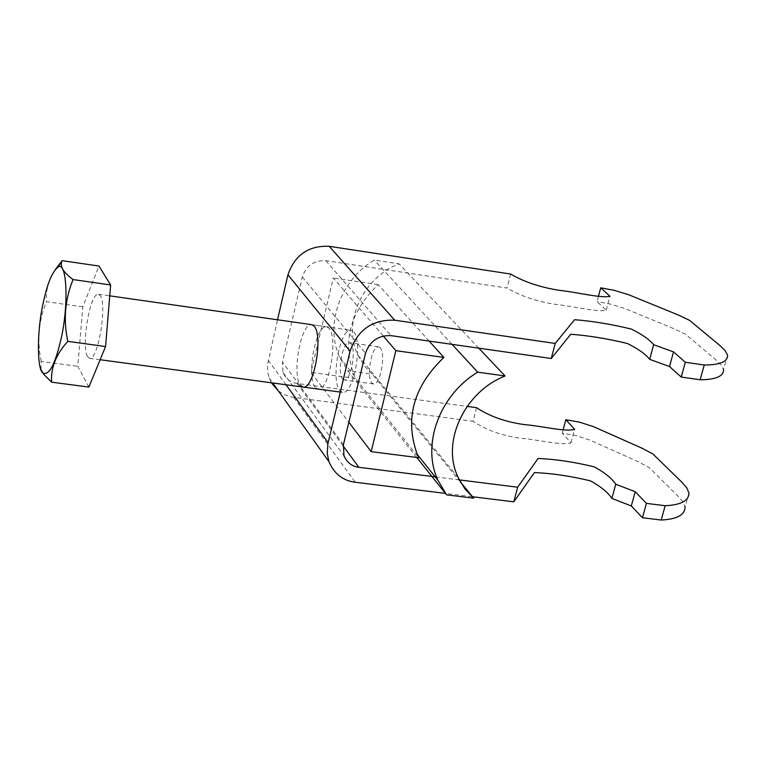 <?xml version="1.0" encoding="UTF-8"?>
<svg xmlns="http://www.w3.org/2000/svg" width="766" height="766" viewBox="0 0 766 766"><rect width="100%" height="100%" fill="white"/><g stroke="black" fill="none" stroke-linecap="round" stroke-linejoin="round"><path stroke-width="0.57" stroke-dasharray="3.83 2.87" d="M88.894 387.069L77.787 366.311L82.805 306.821L98.977 266.051M87.544 356.525L89.603 358.316C98.153 360.527 107.163 305.414 100.423 295.82L98.498 294.24C89.957 292.286 81.043 346.175 87.544 356.525M40.962 369.509L41.22 361.428L77.787 366.311M82.805 306.821L46.439 301.699C38.587 320.676 36.845 340.583 41.22 361.428M55.497 269.297C48.593 279.849 45.577 290.649 46.439 301.699M353.768 331.927C363.132 341.626 353.921 394.93 342.526 392.374L339.721 390.526C330.615 380.127 339.769 327.944 351.154 330.29L353.768 331.927M342.517 378.864L344.173 379.946C351.01 381.449 356.525 349.602 350.943 343.704L349.353 342.699C342.526 341.263 337.021 372.707 342.517 378.864M380.262 347.831L378.624 346.826C371.606 345.37 366.091 376.69 371.759 382.847L373.473 383.938C380.491 385.47 386.026 353.748 380.262 347.831M416.781 457.465L347.707 370.763L339.731 357.425C324.353 324.679 340.439 280.165 374.287 260.067L399 263.82C362.711 277.665 341.76 322.955 358.086 355.414L364.29 365.698L372.219 374.124L347.707 370.763M460.433 481.977L372.219 374.124M452.045 344.355L374.287 260.067M429.151 341.081L378.213 284.646C349.918 311.762 341.895 342.029 354.131 375.445L355.577 378.49L418.839 457.723M478.769 348.166L399 263.82M383.22 335.968L333.287 277.953L310.977 372.4L348.846 422.257M355.577 378.49L310.977 372.4M378.213 284.646L333.287 277.953M271.327 382.789L267.985 374.028L267.43 365.066L277.531 319.786M510.606 274.036L507.044 288.035L325.837 260.679C314.07 260.191 306.228 265.611 302.292 276.947L282.443 362.155L283.018 372.515C285.91 378.921 290.563 382.56 296.988 383.44L467.049 406.401M476.557 407.684L473.091 421.3L292.593 397.238L284.77 394.873L278.508 391.072M472 496.674L445.41 493.39M459.332 479.899L436.591 477.046M315.199 387.223C306.352 376.824 315.477 324.478 326.594 326.785L329.141 328.413C338.256 338.103 329.074 391.589 317.947 389.061L315.199 387.223M326.594 326.785L311.781 324.669C300.837 322.39 291.722 374.833 300.425 385.221M688.969 493.122L685.034 507.169L682.812 501.692L677.757 495.861L649.118 467.547L638.509 461.86L589.973 440.105L575.706 435.5L562.263 433.173L570.996 442.777C562.866 445.975 537.502 439.521 521.445 438.353C502.41 435.825 486.286 430.138 473.091 421.3M563.163 429.774L562.263 433.173M598.485 296.26L597.068 301.632L606.241 310.173C598.217 312.595 572.47 306.094 556.298 304.485C537.071 301.584 520.66 296.107 507.044 288.035M727.576 355.185L723.535 369.643L721.055 364.875L715.722 359.685L685.723 334.359L674.827 329.093L625.171 308.621L610.665 304.14L597.068 301.632M325.837 260.679L390.966 335.632M343.158 446.004L296.988 383.44M343.436 444.682L282.443 362.155M302.292 276.947L365.516 353.27M268.186 360.202L286.034 384.771M293.713 397.401L355.223 482.254M98.498 294.24L109.749 295.848M311.781 324.669L351.154 330.29M89.603 358.316L100.145 359.733M340.276 392.068L342.526 392.374M378.624 346.826L349.353 342.699M373.473 383.938L344.173 379.946M339.731 357.425L354.131 375.445M458.288 477.745L358.086 355.414M570.996 442.777L574.433 429.85M606.241 310.173L609.803 296.768M317.947 389.061L303.116 387.069M283.018 372.515L343.963 455.751M269.048 377.849L272.715 382.971"/><path stroke-width="1.15" d="M57.785 267.391C52.069 271.93 47.157 284.014 43.04 303.642C36.816 330.998 36.96 370.591 43.116 373.071C49.292 375.675 55.363 363.936 61.299 337.863C69.074 303.135 66.68 259.435 57.785 267.391L62.113 260.67L98.977 266.051L110.639 284.971L105.574 346.529L88.894 387.069L51.628 382.177L43.49 374.047L40.962 369.509M61.539 262.365C60.275 267.305 64.114 273.031 73.067 279.561L110.639 284.971M51.628 382.177C50.633 367.948 56.023 354.342 67.801 341.368C63.233 319.776 64.995 299.171 73.067 279.561M62.113 260.67L55.497 269.297M105.574 346.529L67.801 341.368M446.549 494.826L437.884 480.234C421.29 444.328 439.799 394.863 477.697 372.161L505.072 375.982C464.579 391.79 440.651 442.183 458.288 477.745L465.019 488.995L473.685 498.178L446.549 494.826L416.781 457.465M473.685 498.178L460.433 481.977M477.697 372.161L452.045 344.355M348.846 422.257L371.165 451.643L418.839 457.723L417.317 454.497C404.515 418.983 413.381 386.629 443.897 357.435L429.151 341.081M505.072 375.982L478.769 348.166M371.165 451.643L395.869 350.665L383.22 335.968M443.897 357.435L395.869 350.665M277.531 319.786L287.939 274.812C294.814 254.925 308.574 245.426 329.217 246.307L510.606 274.036C524.27 282.022 540.719 287.48 559.965 290.41C576.147 292.076 601.923 298.577 609.947 296.241L600.726 287.815L598.485 296.26M467.049 406.401L476.557 407.684C489.8 416.455 505.943 422.114 525.007 424.68C541.074 425.886 566.476 432.35 574.596 429.228L565.815 419.73L579.278 422.085L593.564 426.672L642.214 448.301L652.862 453.941L681.635 481.958L686.719 487.722L688.969 493.122C688.797 500.782 680.869 504.986 665.166 505.723L646.427 503.367L635.206 491.724L615.749 484.217C611.814 478.31 604.652 472.517 594.234 466.839C574.241 462.013 555.532 459.227 538.115 458.47L517.625 487.214L513.804 501.835L472 496.674M278.508 391.072L271.327 382.789M445.41 493.39L355.223 482.254C342.948 480.713 334.177 473.819 328.911 461.592L327.226 453.386L327.848 443.993L350.1 351.115C357.665 329.734 372.544 319.432 394.729 320.207L329.217 246.307M517.625 487.214L459.332 479.899M436.591 477.046L358.871 467.298L343.158 446.004M600.726 287.815L614.332 290.343L628.876 294.814L678.647 315.142L689.572 320.37L719.714 345.37L725.076 350.483L727.576 355.185C727.757 361.715 719.983 364.989 704.251 364.999L685.321 362.261L673.534 351.891L653.657 344.719C649.453 339.53 641.994 334.302 631.299 329.054C611 324.162 592.099 321.05 574.567 319.719L555.206 343.427L551.261 358.507L390.966 335.632C378.318 335.211 369.834 341.09 365.516 353.27L343.436 444.682L343.963 455.751C347.008 462.578 351.977 466.427 358.871 467.298M555.206 343.427L394.729 320.207M300.425 385.221L303.116 387.069C314.089 389.568 323.262 335.987 314.299 326.297L311.781 324.669L109.749 295.848M615.749 484.217L611.89 498.417L631.308 505.962L642.473 517.73L661.192 520.037C676.885 519.233 684.833 514.943 685.034 507.169M611.89 498.417C607.984 492.433 600.841 486.582 590.462 480.866C570.498 476.05 551.807 473.292 534.409 472.593L513.804 501.835M635.206 491.724L631.308 505.962M646.427 503.367L642.473 517.73M665.166 505.723L661.192 520.037M565.815 419.73L563.163 429.774M704.251 364.999L700.153 379.754C715.875 379.668 723.669 376.298 723.535 369.643M685.321 362.261L681.242 377.064L700.153 379.754M673.534 351.891L669.522 366.55L681.242 377.064M653.657 344.719L649.683 359.35L669.522 366.55M551.261 358.507L570.747 334.263C588.259 335.537 607.151 338.61 627.411 343.503C638.088 348.789 645.508 354.074 649.683 359.35M350.1 351.115L287.939 274.812M286.034 384.771L328.126 442.719M43.49 374.047L43.116 373.071M100.145 359.733L340.276 392.068M437.884 480.234L417.317 454.497M574.433 429.85L574.596 429.228M609.803 296.768L609.947 296.241M272.715 382.971L328.911 461.592"/></g></svg>
